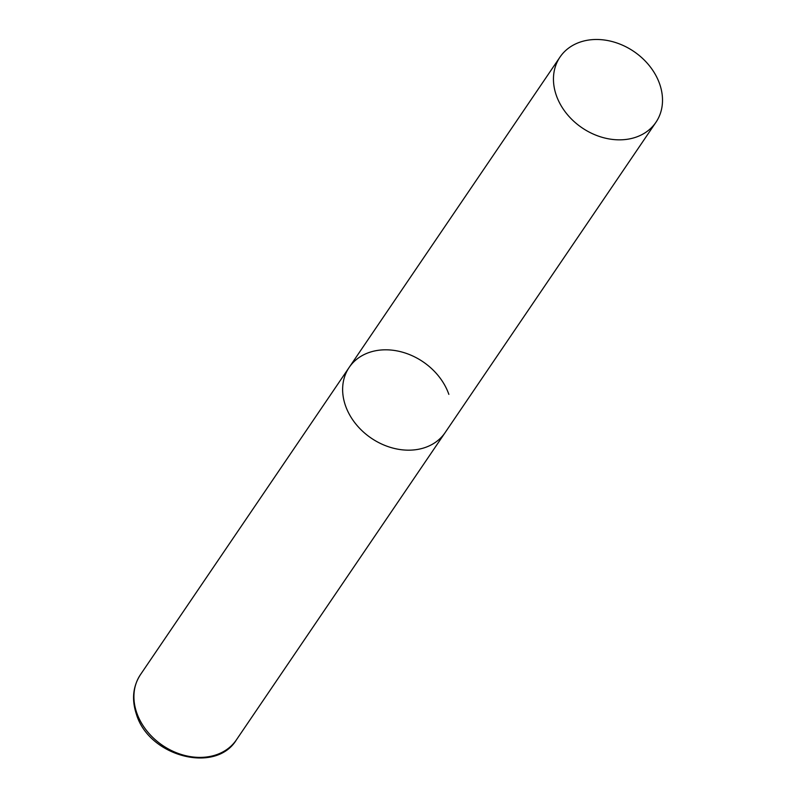 <?xml version="1.0" encoding="UTF-8"?>
<svg xmlns="http://www.w3.org/2000/svg" width="796" height="796" viewBox="0 0 796 796"><rect width="100%" height="100%" fill="white"/><g stroke="black" fill="none" stroke-linecap="round" stroke-linejoin="round"><path stroke-width="1.19" d="M655.964 122.256A58.008 46.128 34.2 0 0 649.705 66.138A58.008 46.128 34.2 0 0 590.622 39.8A58.008 46.128 34.2 0 0 560.006 57.073A58.008 46.128 34.2 0 0 566.264 113.201A58.008 46.128 34.2 0 0 625.348 139.529A58.008 46.128 34.2 0 0 655.964 122.256L236.432 739.812A58.008 46.128 -145.8 0 1 183.786 755.195A58.008 46.128 -145.8 0 1 136.753 712.848A58.008 46.128 -145.8 0 1 140.474 674.62L349.185 367.394A58.008 46.128 34.2 0 0 355.444 423.522A58.008 46.128 34.2 0 0 414.527 449.859A58.008 46.128 34.2 0 0 445.143 432.586A58.008 46.128 -145.8 0 1 392.498 447.969A58.008 46.128 -145.8 0 1 345.464 405.622A58.008 46.128 -145.8 0 1 349.185 367.394A58.008 46.128 -145.8 0 1 401.831 352.011A58.008 46.128 -145.8 0 1 448.854 394.368M140.474 674.62C132.892 686.371 131.549 699.594 136.424 714.281C148.802 756.349 215.696 774.289 236.432 739.812M349.185 367.394L560.006 57.073"/></g></svg>
